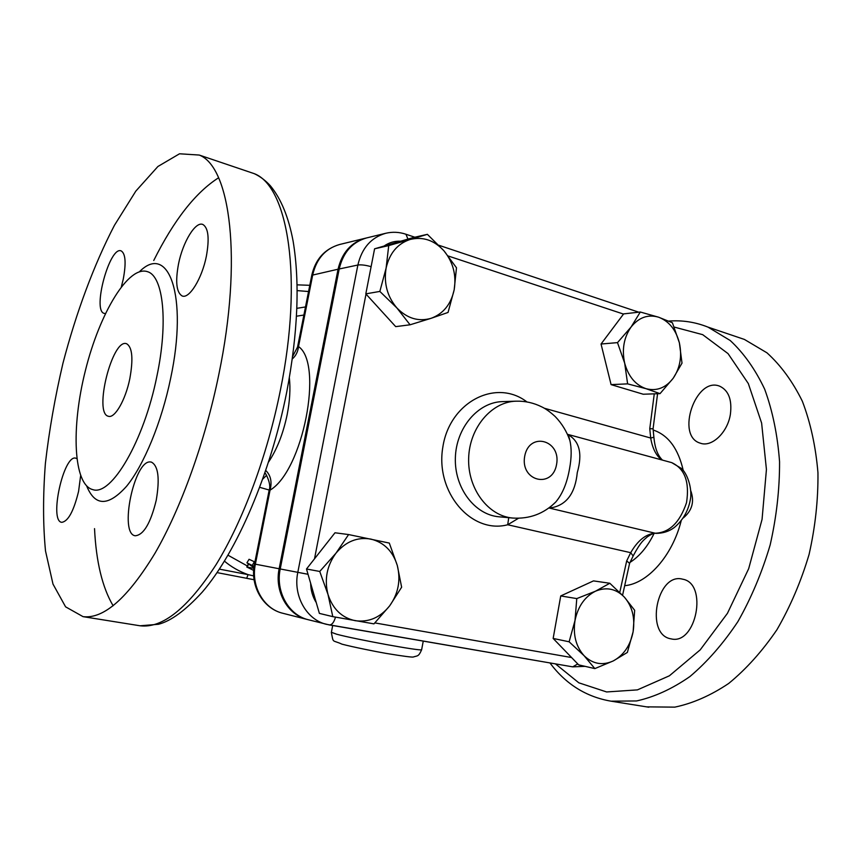 <?xml version="1.0" encoding="UTF-8"?>
<svg xmlns="http://www.w3.org/2000/svg" width="861" height="861" viewBox="0 0 861 861"><rect width="100%" height="100%" fill="white"/><g stroke="black" fill="none" stroke-linecap="round" stroke-linejoin="round"><path stroke-width="1.29" d="M217.069 572.619L254.092 579.722L246.666 578.334L248.076 574.631L219.404 569.132M253.704 575.912L248.076 574.631C239.164 571.413 231.297 566.925 224.473 561.168M454.177 289.78L448.054 312.446L431.081 318.322C443.318 313.77 451.024 304.256 454.177 289.78C456.524 275.068 453.101 262.067 443.921 250.777L456.491 267.793L454.177 289.78M410.073 324.791L396.878 307.937C407.092 318.441 418.5 321.906 431.081 318.322L410.073 324.791L395.694 326.631L365.817 293.859L374.589 248.807L412.796 237.69L427.379 234.332L443.921 250.777C434.105 240.144 422.816 236.377 410.04 239.498L427.379 234.332M379.852 291.427L386.105 268.115C383.672 283.312 387.267 296.582 396.878 307.937L379.852 291.427L365.817 293.859M388.731 245.589L410.04 239.498C397.491 243.706 389.506 253.242 386.105 268.115L388.731 245.589L374.589 248.807M646.073 388.698L627.615 383.866L624.677 363.159C628.379 376.526 635.515 385.039 646.073 388.698C656.739 391.389 665.79 387.891 673.227 378.205L660.032 393.638L646.073 388.698M617.498 342.624L631.07 327.04C623.87 337.437 621.739 349.48 624.677 363.159L617.498 342.624L601.043 344.023L623.644 313.888L640.304 312.016L658.611 317.203C648.01 314.114 638.83 317.397 631.07 327.04L640.304 312.016M679.372 342.818L682.009 363.138L673.227 378.205C680.125 367.927 682.17 356.131 679.372 342.818C675.907 329.731 668.986 321.196 658.611 317.203L672.387 322.757L679.372 342.818M574.997 620.544L576.784 598.589L595.489 591.195C584.759 596.684 577.935 606.467 574.997 620.544C572.899 634.805 575.934 646.525 584.113 655.727L569.121 641.789L574.997 620.544M609.814 583.263L624.419 597.179C616.035 588.676 606.392 586.685 595.489 591.195L609.814 583.263L593.477 580.895L560.737 595.941L576.784 598.589M634.665 610.288L633.126 631.726C635.16 617.886 632.254 606.37 624.419 597.179L634.665 610.288M613.301 660.914L594.843 668.599L584.113 655.727C592.809 664.068 602.539 665.801 613.301 660.914C623.784 655.167 630.392 645.438 633.126 631.726L627.357 652.434L613.301 660.914M627.615 383.866L611.084 384.619L643.232 394.23L660.032 393.638M611.084 384.619L601.043 344.023M569.121 641.789L553.149 638.442L578.657 664.864L594.843 668.599M553.149 638.442L560.737 595.941M332.798 616.637L327.998 594.477L319.743 571.456L335.973 553.182C326.868 565.677 324.21 579.431 327.998 594.477C332.776 609.071 341.871 617.811 355.292 620.706C368.842 622.492 380.304 617.531 389.678 605.821C398.363 593.53 400.903 580.088 397.308 565.494L401.635 587.213L389.678 605.821L373.965 623.87L332.798 616.637L319.388 613.398L306.494 569.003L334.994 532.776L348.608 534.563L389.312 543.076L397.308 565.494C392.864 551.223 384.071 542.419 370.897 539.094C357.444 536.801 345.81 541.494 335.973 553.182L348.608 534.563M306.494 569.003L319.743 571.456M307.851 619.608L307.291 619.479C287.639 615.002 274.304 591.335 279.147 568.755L338.061 269.213C341.968 252.693 351.094 242.361 365.451 238.206L366.033 238.077M654.274 393.832L649.764 428.713L653.068 428.8L657.578 393.725M649.764 428.713L650.701 438.034L653.897 437.248M544.195 408.2L650.701 438.034C652.337 447.989 655.931 455.254 661.474 459.839M670.525 462.303L671.72 462.626C684.786 468.653 689.715 482.009 686.518 502.695C679.76 522.627 669.266 532.808 655.027 533.239C645.858 534.024 637.743 540.504 630.704 552.687L633.158 555.991M508.733 517.687L507.721 524.758L630.704 552.687L626.69 560.898L629.595 563.374M526.921 401.926C496.205 378.173 449.646 401.753 442.834 447.128C435.031 492.331 471.494 534.401 507.721 524.758L518.505 518.257M549.167 507.742L551.998 507.667C566.829 504.654 575.256 492.976 577.268 472.635C582.714 453.499 579.475 440.757 567.56 434.418M405.585 234.127L405.94 234.246C399.278 232.007 392.541 231.684 385.75 233.277L366.614 237.927C352.246 242.081 343.108 252.424 339.202 268.976L280.223 568.96C275.369 591.572 288.715 615.271 308.399 619.759L329.343 624.946C331.948 624.935 334.003 622.331 335.499 617.133M551.998 507.667L549.856 507.226M671.709 462.626L567.507 434.31L569.864 440.477C571.693 448.204 571.596 457.578 569.562 468.599C567.098 482.924 562.491 494.063 555.743 502.028L551.46 505.956M253.93 567.69L246.924 562.814L254.103 566.409M253.694 570.423L246.795 567.022L253.866 568.314M246.956 562.771L249.066 559.284L254.91 562.007M394.026 636.085L407.877 638.464M305.494 306.946L296.894 308.324M259.764 487.348L269.181 490.027M292.675 356.4L297.54 347.058L298.519 346.563L312.791 274.562C316.6 258.569 325.512 248.56 339.546 244.513L365.451 238.206M292.331 358.919C295.829 355.905 297.895 351.783 298.519 346.563C323.801 363.88 302.889 470.892 270.053 490.146L269.149 490.21L254.512 564.02C249.841 585.437 262.766 608.576 282.849 613.28C263.66 608.899 250.648 586.007 255.373 564.181L254.512 564.02M279.147 568.755L255.373 564.181L270.053 490.146C272.184 481.966 270.763 475.412 265.791 470.504M269.159 490.157C270.494 486.713 269.59 481.719 266.447 475.175L265.005 472.786M266.555 475.347L262.809 479.039M671.106 638.873L671.031 638.851C644.534 634.891 656.986 571.855 682.73 579.205C708.216 583.414 696.248 645.319 671.106 638.873M730.397 414.249C727.653 432.556 711.703 447.569 700.327 443.178C675.325 436.258 695.699 376.085 719.774 386.234C728.621 390.474 732.162 399.805 730.397 414.249M129.807 378.732C125.534 400.031 114.739 418.661 108.411 416.272C93.322 413.603 112.393 337.652 126.642 343.765C132.336 347.209 133.39 358.865 129.807 378.732M156.906 376.16C168.347 322.175 163.321 276.446 147.726 271.764C128.569 264.693 99.607 313.21 85.443 370.381C70.946 427.454 73.239 485.023 92.934 489.661C111.37 496.151 143.959 441.123 156.906 376.16M218.92 373.997C205.209 441.316 180.939 508.496 154.98 553.268C127.783 597.997 103.804 619.124 83.043 616.648L65.587 606.833L52.995 584.092L45.504 550.943C42.975 524.607 42.932 495.452 45.385 463.466C49.152 430.575 55.018 397.158 62.971 363.181C76.177 312.618 93.881 264.854 114.438 225.324L135.834 191.099L157.918 166.485L179.529 153.785L199.257 155.055C230.339 166.83 242.684 259.387 218.92 373.997M156.218 500.327C159.931 478.512 158.316 465.769 151.375 462.099L150.503 461.97C134.284 459.559 118.775 534.003 135.231 535.768C143.604 535.047 150.6 523.24 156.218 500.327M76.79 458.601L75.843 458.192C63.692 453.919 48.84 521.077 61.701 522.326C68.094 521.529 73.723 511.197 78.588 491.33L80.622 475.789M121.39 286.67L123.252 279.168C126.233 263.175 125.577 253.769 121.261 250.949C109.864 245.245 91.998 310.638 104.138 313.393L105.419 313.533M206.36 256.266C209.524 238.637 208.405 228.057 202.992 224.549C195.684 220.782 182.844 241.887 178.518 263.94C175.246 281.708 176.419 292.363 182.058 295.915C189.086 299.38 201.969 278.749 206.36 256.266M646.589 706.859L674.787 707.139C692.825 703.362 710.809 695.462 728.729 683.43C746.25 669.072 762.308 651.174 776.934 629.725C790.323 606.585 801.031 581.498 809.071 554.473C815.292 526.954 818.251 499.692 817.95 472.711C815.744 446.558 810.545 422.719 802.334 401.204C792.626 381.498 780.841 365.376 766.957 352.816L744.378 339.417L734.508 336.081M314.513 558.811L366.022 294.075M571.596 657.546L374.901 622.912M626.69 560.898L619.769 592.379M448.226 255.997L623.504 314.082M384.049 246.052C389.118 242.522 394.672 240.908 400.699 241.209M316.245 602.582C312.661 596.867 310.789 590.431 310.638 583.263M247.322 565.957L228.036 555.227M636.645 311.413L638.141 312.263M548.877 507.958L655.802 533.368C654.36 532.841 651.508 534.035 647.224 536.941C643.641 540.31 641.144 541.042 633.298 555.689L629.649 563.223M414.83 237.216L405.94 234.246L407.974 239.089M385.75 233.277C371.134 237.496 361.846 248.076 357.875 265.027C361.222 264.575 365.634 265.123 371.113 266.673M339.202 268.976L357.875 265.027L297.809 572.339L308.034 574.287M280.223 568.96L297.809 572.339C292.858 595.521 306.441 619.78 326.47 624.333L572.716 666.855L329.483 624.957M577.763 663.939L572.716 666.855L585.103 666.349M567.743 434.837L567.765 434.848C568.389 434.913 569.078 436.775 569.864 440.477C566.732 431.415 561.846 423.44 555.205 416.563C550.157 411.913 545.637 408.674 541.655 406.833C533.637 402.84 525.145 400.957 516.169 401.172C491.545 401.689 469.385 427.756 468.653 458.278C467.609 488.779 488.209 516.094 512.779 518.053C529.493 519.118 543.818 513.78 555.732 502.049M556.572 464.456C552.418 489.156 520.076 481.267 524.693 456.244C529.214 431.243 561.275 439.939 556.572 464.456M512.779 518.053L499.1 516.804C474.755 514.867 454.339 487.95 455.361 457.891C456.082 427.831 478.027 402.141 502.437 401.613L516.169 401.172M254.393 561.673L252.338 565.29M248.506 564.342L247.182 566.99M421.675 649.538L421.632 649.754C421.33 651.346 355.173 639.282 336.629 634.213L331.388 632.286L332.69 625.516M297.185 290.609L308.55 291.535M297.572 346.908L311.779 275.272L338.061 269.213M289.361 377.925C290.544 388.731 289.823 400.914 287.197 414.464C283.269 433.395 277.081 449.216 268.621 461.948M654.091 533.465C647.655 546.584 639.648 556.206 630.091 562.341M683.247 470.493C678.231 448.559 668.222 435.063 653.208 430.016M624.742 585.684C647.472 583.661 672.344 555.991 681.18 520.808M674.238 327.083L702.684 334.66L728.062 353.634L748.338 383.575L761.619 423.052L766.43 469.482L762.06 519.377L748.683 568.68L727.437 613.333L700.208 649.861L669.384 675.799L637.431 689.876L606.618 691.953L578.829 682.816L555.474 663.885M86.735 486.121C95.054 506.462 108.325 506.526 126.545 486.304C143.755 465.37 161.556 422.428 170.65 378.302C188.333 295.538 168.487 242.49 139.525 271.656M247.753 171.457L254.275 173.664C287.961 186.342 303.276 277.899 280.449 389.925C267.319 455.76 242.867 521.206 216.036 564.719C187.859 608.167 162.546 628.519 140.085 625.786L138.61 625.549M113.135 605.789C102.351 587.525 96.141 561.813 94.527 528.632M153.742 260.496C173.976 219.986 195.587 192.423 218.576 177.786M549.931 662.927C565.817 684.161 586.19 696.915 611.052 701.177L636.591 700.951C654.382 697.023 672.161 688.897 689.909 676.563C707.29 661.872 723.272 643.565 737.866 621.664C751.255 598.04 762.028 572.457 770.164 544.927C776.525 516.88 779.657 489.156 779.56 461.733C777.58 435.171 772.629 410.998 764.686 389.226C755.258 369.315 743.753 353.064 730.171 340.472L708.022 327.126C695.29 322.057 682.203 320.044 668.76 321.088M683.3 517.935C692.104 510.659 694.612 501.64 690.823 490.888M662.443 460.108C658.256 455.921 655.092 449.636 653.897 437.334L653.068 428.789M438.862 245.267L638.754 312.188M671.72 462.626L681.245 468.341C687.046 473.087 692.018 487.283 690.608 498.11C688.714 510.218 683.247 520.033 674.238 527.545C669.072 531.42 662.927 533.368 655.802 533.368M622.578 595.231L629.639 563.137M555.743 502.028L551.675 505.773M246.816 566.99L248.226 564.149M423.246 641.111L421.632 649.754C418.554 656.857 417.596 655.576 413.441 656.954C412.72 657.47 403.615 656.286 386.137 653.402C375.891 651.637 352.343 646.912 341.957 644.157C331.937 639.529 333.584 643.845 331.356 632.469M303.89 315.04L296.528 316.202M297.11 284.851L309.788 285.303M311.811 275.068C315.556 259.075 324.801 248.883 339.546 244.513M282.849 613.28L307.291 619.479M147.737 271.764L146.488 271.366M83.043 616.648L140.085 625.786L158.446 624.279C170.952 621.072 185.567 610.341 202.303 592.067C237.001 551.697 270.558 473.399 286.681 392.336C297.895 333.185 300.037 282.774 293.106 241.102C288.607 217.144 281.03 198.708 270.376 185.782C265.489 180.455 260.13 176.419 254.275 173.664L199.257 155.055M611.052 701.177L648.817 707.215M708.022 327.126L744.378 339.417"/></g></svg>
